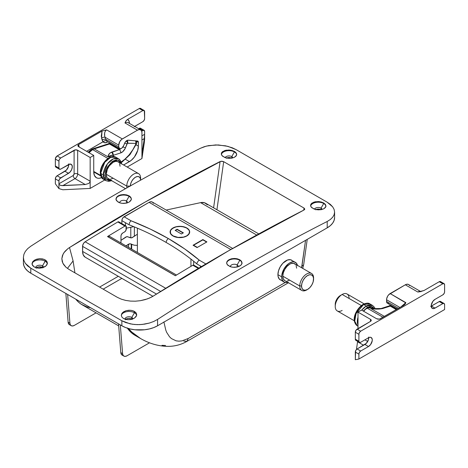 <?xml version="1.0" encoding="UTF-8"?>
<svg xmlns="http://www.w3.org/2000/svg" width="468" height="468" viewBox="0 0 468 468"><rect width="100%" height="100%" fill="white"/><g stroke="black" fill="none" stroke-linecap="round" stroke-linejoin="round"><path stroke-width="0.7" d="M126.413 200.994A3.914 2.258 0 0 0 121.955 200.55A3.914 2.258 0 0 0 119.755 202.831A3.914 2.258 180 0 1 119.732 202.591A3.914 2.258 180 0 1 122.148 200.503A3.914 2.258 180 0 1 126.413 200.994L126.413 203.135L126.413 200.994A3.914 2.258 180 0 1 127.559 202.591A3.914 2.258 180 0 1 127.542 202.819A3.914 2.258 0 0 0 126.413 200.994L129.092 196.355L126.413 200.994M115.959 199.245A7.704 4.446 180 0 1 120.902 195.343A7.704 4.446 180 0 1 129.092 196.355A7.704 4.446 0 0 0 120.902 195.343A7.704 4.446 0 0 0 115.959 199.245M129.092 195.852L129.092 196.355L129.08 195.846L130.051 196.525L131.198 198.122L131.198 199.854L129.092 202.129L126.594 203.094L122.142 203.352L119.363 202.691L116.526 200.69L115.941 198.988L116.532 197.28L118.205 195.835L120.703 194.875L123.651 194.542L126.594 194.887L129.092 195.852L130.759 197.291L131.344 198.988L130.759 200.69L129.092 202.129L126.594 203.094L123.646 203.434L120.697 203.1L118.199 202.141L116.087 199.854L116.532 197.28L119.369 195.285L123.651 194.542L126.594 194.887L129.092 195.852M231.759 156.593A3.914 2.258 0 0 0 227.957 156.014A3.914 2.258 0 0 0 225.202 157.634A3.914 2.258 180 0 1 227.957 156.014A3.914 2.258 180 0 1 231.759 156.593L231.759 158.137L231.759 156.593A3.914 2.258 180 0 1 232.871 157.891A3.914 2.258 0 0 0 231.759 156.593L234.439 151.954L231.759 156.593M221.37 154.463A7.704 4.446 180 0 1 226.565 150.877A7.704 4.446 180 0 1 234.439 151.954A7.704 4.446 0 0 0 226.565 150.877A7.704 4.446 0 0 0 221.37 154.463M231.66 158.155A3.914 2.258 0 0 0 226.606 158.02M234.439 151.439L234.439 151.954L234.439 151.439L235.398 152.106L236.551 153.644L236.545 155.259L234.439 157.301L231.941 158.102L227.495 158.178L224.716 157.453L221.873 155.475L221.294 153.861L221.879 152.293L224.716 150.538L228.992 150.012L231.941 150.444L234.439 151.439L236.112 152.849L236.697 154.458L236.106 156.019L234.439 157.301L231.941 158.102L228.998 158.313L226.05 157.886L222.587 156.224L221.434 154.674L221.44 153.054L222.592 151.597L226.05 150.205L230.496 150.146L234.439 151.439M36.106 268.217L36.954 267.485L38.961 266.865L42.489 267.485L42.489 265.871A3.914 2.258 180 0 1 43.635 267.363A3.914 2.258 0 0 0 42.489 265.871L45.168 261.232A7.704 4.446 180 0 1 47.356 263.776A7.704 4.446 0 0 0 45.168 261.232L45.168 259.88L46.841 261.355L47.426 263.145L46.835 264.976L45.168 266.573L42.67 267.696L39.721 268.176L36.779 267.93L34.275 267L32.169 264.648L32.608 261.887L35.445 259.652L39.716 258.693L44.004 259.33L46.133 260.565L47.426 263.145L46.121 265.824L42.67 267.696L38.224 268.146L34.275 267L32.608 265.526L32.023 263.724L32.608 261.887L34.281 260.284L36.773 259.161L39.716 258.693L42.664 258.944L45.168 259.88L45.168 261.232A7.704 4.446 0 0 0 37.03 260.208A7.704 4.446 0 0 0 32.04 264.063A7.704 4.446 180 0 1 37.025 260.208A7.704 4.446 180 0 1 45.168 261.232L42.489 265.871A3.914 2.258 0 0 0 38.054 265.42A3.914 2.258 0 0 0 35.825 267.678A3.914 2.258 180 0 1 35.808 267.468A3.914 2.258 180 0 1 38.224 265.379A3.914 2.258 180 0 1 42.489 265.871L42.489 267.485A3.914 2.258 0 0 0 36.44 267.854M237.118 264.906A3.914 2.258 0 0 0 232.66 264.467A3.914 2.258 0 0 0 230.461 266.742A3.914 2.258 180 0 1 230.437 266.503A3.914 2.258 180 0 1 232.853 264.42A3.914 2.258 180 0 1 237.118 264.906L237.118 267.047L237.118 264.906A3.914 2.258 180 0 1 238.265 266.503A3.914 2.258 180 0 1 238.241 266.737A3.914 2.258 0 0 0 237.118 264.906L239.797 260.266L237.118 264.906M226.658 263.156A7.704 4.446 180 0 1 231.607 259.26A7.704 4.446 180 0 1 239.797 260.266A7.704 4.446 0 0 0 231.607 259.254A7.704 4.446 0 0 0 226.658 263.156M239.797 259.763L239.797 260.266L239.797 259.763L241.465 261.202L241.903 263.771L240.757 265.368L237.299 267.006L232.848 267.269L230.069 266.608L227.232 264.607L226.647 262.899L227.237 261.197L228.91 259.752L231.408 258.786L234.357 258.459L237.299 258.798L239.797 259.763L241.465 261.202L242.05 262.905L241.465 264.601L239.791 266.04L237.299 267.006L234.351 267.351L231.403 267.017L227.939 265.374L226.793 263.765L226.799 262.027L227.951 260.424L231.408 258.786L235.854 258.547L239.797 259.763M321.036 208.137A3.914 2.258 0 0 0 317.234 207.558A3.914 2.258 0 0 0 314.478 209.178A3.914 2.258 180 0 1 317.234 207.558A3.914 2.258 180 0 1 321.036 208.137L321.036 209.682L321.036 208.137A3.914 2.258 180 0 1 322.148 209.436A3.914 2.258 0 0 0 321.036 208.137L323.716 203.498L321.036 208.137M310.647 206.008A7.704 4.446 180 0 1 315.841 202.422A7.704 4.446 180 0 1 323.716 203.498A7.704 4.446 0 0 0 315.841 202.422A7.704 4.446 0 0 0 310.647 206.008M320.937 209.699A3.914 2.258 0 0 0 315.882 209.565M323.716 202.983L323.716 203.498L323.716 202.983L325.389 204.393L325.827 206.803L323.716 208.845L321.224 209.646L316.772 209.722L313.993 208.997L311.15 207.02L310.571 205.405L311.161 203.837L313.993 202.082L318.275 201.556L321.218 201.989L323.716 202.983L325.389 204.393L325.974 206.002L325.383 207.564L323.716 208.845L321.224 209.646L318.275 209.857L315.327 209.43L311.863 207.769L310.717 206.218L310.723 204.598L311.875 203.141L315.327 201.749L319.773 201.69L323.716 202.983M121.3 315.274L122.598 312.583L126.05 310.705L130.502 310.272L133.281 310.875L136.124 312.899L136.703 314.689L136.551 315.619L134.445 318.117L130.508 319.568L127.501 319.691L123.558 318.544L121.885 317.07L121.3 315.268L121.891 313.431L123.558 311.828L126.05 310.705L128.998 310.237L131.947 310.489L134.451 311.425L134.451 312.77A7.704 4.446 0 0 0 126.307 311.752A7.704 4.446 0 0 0 121.317 315.607A7.704 4.446 180 0 1 126.307 311.752A7.704 4.446 180 0 1 134.451 312.77L131.771 317.409A3.914 2.258 0 0 0 127.337 316.965A3.914 2.258 0 0 0 125.108 319.223A3.914 2.258 180 0 1 125.091 319.012A3.914 2.258 180 0 1 127.507 316.924A3.914 2.258 180 0 1 131.771 317.409L131.771 319.03A3.914 2.258 0 0 0 125.716 319.398M23.4 262.899L23.886 265.742L25.325 268.474L27.653 270.995L30.794 273.207L121.861 325.781L125.687 327.594L130.051 328.94L134.79 329.77L144.641 329.77L149.38 328.94L153.744 327.594L157.57 325.781L327.202 227.846L330.338 225.64L332.672 223.119L334.111 220.381L334.597 217.538A25.254 14.578 0 0 1 327.202 227.846L327.202 221.481L330.332 219.521L332.672 217.24L334.105 214.754L334.597 212.115L334.117 209.453L332.684 206.85L330.355 204.411L327.202 202.217L236.135 149.643L232.309 147.8L225.605 145.823L215.812 144.916L206.4 146.098L200.427 148.286A2020.134 1166.332 120 0 0 30.794 246.221L27.659 248.666L25.325 251.433L23.891 254.387L23.4 257.447L23.88 260.46L25.313 263.332L27.641 265.941L30.794 268.193L121.861 320.767L125.687 322.551L132.386 324.236L137.241 324.64L142.178 324.447L149.362 323.066L153.732 321.475L157.57 319.416A2020.134 1166.332 -60 0 1 327.202 221.481C298.953 235.849 270.679 251.199 242.383 267.538C214.087 283.871 185.819 301.164 157.57 319.416L157.57 325.781L327.202 227.846L327.202 221.481L330.332 219.521L332.672 217.24L334.105 214.754L334.597 212.115L334.117 209.453L332.684 206.85L327.202 202.217L236.135 149.643L227.934 146.367L218.275 144.945L208.629 145.612L204.264 146.712L200.427 148.286C172.177 162.653 143.904 178.004 115.608 194.343C87.311 210.682 59.044 227.974 30.794 246.221L27.659 248.666L25.325 251.433L23.891 254.387L23.4 257.447L23.88 260.46L25.313 263.332L30.794 268.193L121.861 320.767L121.861 325.781L30.794 273.207L30.794 268.193L30.794 273.207A25.254 14.578 0 0 1 23.4 262.899L23.4 257.459M226.225 158.213L228.992 157.546L231.759 158.213M125.383 319.761L126.828 318.749L128.238 318.41L130.502 318.538L132.257 319.369M315.502 209.758L318.269 209.091L321.036 209.758M42.775 267.667A3.914 2.258 0 0 0 42.489 267.485L42.98 267.825M132.052 319.211A3.914 2.258 0 0 0 131.771 319.03L131.771 317.409A3.914 2.258 180 0 1 132.912 318.907A3.914 2.258 0 0 0 131.771 317.409L134.451 312.77A7.704 4.446 180 0 1 136.633 315.321A7.704 4.446 0 0 0 134.451 312.77L134.451 311.425L136.124 312.899L136.703 314.689L136.112 316.52L134.445 318.117L131.947 319.24L128.998 319.72L126.056 319.474L123.558 318.544L121.885 317.07L121.3 315.268M74.921 272.844L73.09 260.916L69.51 247.543L67.819 248.719L69.51 247.543A2020.134 1166.332 -60 0 1 220.095 161.554L221.879 161.208L223.675 161.671L304.024 208.061L304.762 209.056L304.019 210.003A2020.134 1166.332 120 0 0 153.428 295.998L149.579 298.028L145.185 299.614L140.441 300.678L135.463 301.187L130.496 301.1L125.681 300.415L121.253 299.151L117.351 297.338L69.141 269.504L65.982 267.246L62.841 263.197L61.846 258.699L63.051 254.159L65.005 251.316L67.819 248.719L63.917 252.714L62.408 255.657L61.846 258.699L62.267 261.729L63.654 264.607L65.982 267.246L69.141 269.504L117.351 297.338L121.253 299.151L125.681 300.415L130.496 301.1L135.463 301.187L140.441 300.678L147.449 298.882L151.573 297.069L228.735 250.702L304.019 210.003L304.762 209.056L304.569 209.576M127.413 328.203A66.286 38.271 120 0 0 135.012 335.328L140.511 338.504L131.619 331.9L128.489 328.53M141.295 338.949L140.511 338.504C148.964 343.395 157.728 346.01 166.807 346.355C174.02 346.554 180.73 344.898 186.931 341.377L188.241 338.487L181.876 340.909L178.899 341.172L176.114 340.833L171.434 338.575L169.527 336.784L166.725 332.455L165.818 330.221L163.882 321.914M165.561 345.483L164.174 345.448M164.093 345.442L161.992 345.314M90.622 307.745L86.943 306.92L81.268 304.258L78.764 302.351L75.74 299.157A66.286 38.271 120 0 0 82.333 304.914L118.691 325.904M127.039 355.779L149.52 342.798L127.039 355.779A6.312 3.645 -60 0 1 123.88 356.095A6.312 3.645 -60 0 1 122.593 353.644L123.031 355.218L124.02 356.166L125.418 356.364L127.039 355.779M74.365 325.371L96.063 312.84L74.365 325.371A6.312 3.645 -60 0 1 71.206 325.681A6.312 3.645 -60 0 1 69.919 323.23L70.358 324.804L71.347 325.757L72.745 325.95L74.365 325.371M303.732 264.315A6.312 2.954 -172 0 1 301.948 266.023L305.551 240.347L301.585 267.737A10.103 5.832 -60 0 0 301.948 266.023A6.312 2.954 8 0 0 303.732 264.326L307.236 239.376M188.241 338.487L285.264 282.473L188.241 338.487L186.931 341.377L183.778 341.061M73.09 260.916L67.445 268.416L73.09 260.916L69.51 247.543L144.811 202.252L220.914 161.279L223.675 161.671L216.93 209.746L223.675 161.671L304.024 208.061L303.732 210.15L304.024 208.061L304.762 209.056M118.287 276.301L99.596 287.089L118.287 276.301M220.095 161.554L213.601 207.827L220.095 161.554M103.171 289.154L121.861 278.361L103.171 289.154M62.174 261.401L62.267 261.729M122.897 355.335L121.247 354.188L120.802 352.615L122.593 353.644L120.311 324.886L122.593 353.644L120.802 352.615L118.527 323.856L120.802 352.615A6.312 3.645 120 0 0 122.095 355.06L123.88 356.095M136.674 336.194L131.438 332.766L127.185 327.863M70.223 324.921L69.007 324.342L68.129 322.2L65.853 293.448L68.129 322.2A6.312 3.645 120 0 0 69.422 324.652L71.206 325.681M67.638 294.477L69.919 323.23L68.129 322.2L69.919 323.23L67.638 294.477M334.597 217.538L334.597 212.115M157.57 325.781L157.57 319.416L153.732 321.475L149.362 323.066L144.63 324.125L139.716 324.616L134.784 324.511L130.063 323.821L121.861 320.767L121.861 325.781A25.254 14.578 0 0 0 157.57 325.781M325.95 206.312A7.704 4.446 0 0 0 323.716 203.498A7.704 4.446 180 0 1 325.95 206.312M242.038 263.156A7.704 4.446 0 0 0 239.797 260.266A7.704 4.446 180 0 1 242.038 263.156M242.05 262.905L242.05 263.414M236.673 154.768A7.704 4.446 0 0 0 234.439 151.954A7.704 4.446 180 0 1 236.673 154.768M131.332 199.245A7.704 4.446 0 0 0 129.092 196.355A7.704 4.446 180 0 1 131.332 199.245M131.344 198.988L131.344 199.497M137.376 228.168A252.515 145.788 180 0 1 166.181 242.465A3.159 1.825 -60 0 1 168.41 238.598A255.674 147.613 0 0 0 131.022 220.767L129.595 222.516L129.004 224.757A252.515 145.788 180 0 1 137.376 228.168A252.515 145.788 180 0 1 166.181 242.465A252.515 145.788 180 0 1 190.944 259.091A252.515 145.788 180 0 1 196.852 263.929L201.451 266.584L200.427 265.988L200.427 267.193L200.427 265.988L196.852 263.929L197.04 262.852L196.852 263.929A252.515 145.788 180 0 0 190.944 259.091L190.944 266.362L190.944 259.091A252.515 145.788 180 0 0 166.181 242.465A3.159 1.825 120 0 1 168.41 238.598L150.45 229.168L131.022 220.767L124.09 216.766L149.087 202.334L230.812 249.514L149.087 202.334L123.236 217.456L122.236 218.983L121.861 220.633L129.004 224.757A252.515 145.788 180 0 1 137.376 228.168L137.376 252.445L137.376 228.168M173.107 235.89L173.107 235.89A9.594 5.54 180 0 1 170.293 231.97A9.594 5.54 180 0 1 176.22 226.851A9.594 5.54 180 0 1 186.673 228.051A9.594 5.54 180 0 1 189.487 231.97A9.594 5.54 180 0 1 183.561 237.089A9.594 5.54 180 0 1 173.107 235.89L171.025 234.088L170.481 233.052L170.481 230.888L171.025 229.852L173.107 228.051L176.22 226.851L179.893 226.43L183.561 226.851L186.673 228.051L188.756 229.852L189.3 230.888L189.487 231.97L188.756 234.088L186.673 235.89L183.561 237.089L178.021 237.405L173.107 235.89M188.949 234.105A9.594 5.54 0 0 0 189.487 232.28A9.594 5.54 0 0 0 189.481 232.128M170.832 230.151A9.787 5.651 0 0 0 170.106 232.128M186.808 227.974L181.8 226.43L176.143 226.752L171.756 228.834L170.849 229.811L170.106 231.97A9.787 5.651 180 0 1 176.143 226.752A9.787 5.651 180 0 1 186.808 227.974A9.787 5.651 180 0 1 189.675 231.97L188.932 229.811L186.808 227.974M172.973 235.966A9.787 5.651 180 0 1 170.106 231.97L170.849 234.135L172.973 235.966L176.143 237.188L179.893 237.621L183.637 237.188L186.808 235.966L188.932 234.135L189.675 231.97A9.787 5.651 180 0 1 183.637 237.188A9.787 5.651 180 0 1 172.973 235.966M207.459 204.809L204.498 202.738L200.591 202.638L256.71 235.041L200.591 202.638L166.175 210.062L200.591 202.638A17.679 10.208 120 0 1 205.692 203.264L258.775 233.912M121.861 223.622L121.861 220.633L121.861 223.622M125.43 222.692L125.43 225.681L125.43 222.692L129.004 224.757L129.595 222.516L131.022 220.767L124.09 216.766A3.159 1.825 120 0 0 121.861 220.633L125.43 222.692M205.861 263.975L199.298 260.185L184.743 248.97L168.41 238.598A255.674 147.613 0 0 1 199.298 260.185L198.362 260.828L197.04 262.852L198.362 260.828L199.298 260.185L205.861 263.975M206.897 241.892L202.878 239.575L193.062 245.244L197.075 247.56L206.628 242.05L197.075 247.56L193.062 245.244L202.878 239.575L206.897 241.892M126.325 228.179L133.795 226.67L126.325 228.179M130.788 237.908L130.788 227.278L130.788 237.908M134.357 226.904L134.357 236.293L134.357 226.904M232.678 248.455L152.246 202.018A6.312 3.645 120 0 0 149.087 202.334L150.433 201.796L152.176 201.983M153.282 203.305L152.632 202.305M189.675 232.128A9.787 5.651 0 0 0 188.949 230.151M170.299 232.128A9.594 5.54 0 0 0 170.293 232.28A9.594 5.54 0 0 0 170.832 234.105M188.932 230.116L189.487 231.18M170.293 231.18L170.849 230.116M188.756 234.398L189.487 231.97M170.293 231.97L171.025 234.398M177.12 229.548L183.105 233L177.12 229.238L175.424 230.525L177.12 229.548M181.409 233.982L175.161 230.373L181.409 233.982L183.374 232.848L181.409 233.982M183.374 232.848L177.12 229.238L175.161 230.373L177.12 229.238L183.374 232.848M193.594 245.244L197.075 247.256L193.594 245.244L202.878 239.885L206.359 241.892L202.878 239.885L193.594 245.244M193.653 261.255L193.653 265.087L193.653 261.255M109.804 236.609L109.471 236.334A3.785 2.188 120 0 0 107.576 236.521L175.424 275.693L107.576 236.521A3.785 2.188 120 0 0 107.505 236.562A2020.134 1166.332 -60 0 1 124.968 226.073L117.825 221.949A2020.134 1166.332 120 0 0 85.158 241.775L165.725 288.288L85.158 241.775L83.719 243.167L82.772 245.086L82.579 251.41L83.257 254.966L85.194 257.189L152.937 296.303L109.009 270.943M193.945 265.28L193.775 265.14A1.895 1.094 120 0 0 192.816 265.251L198.333 268.433L192.816 265.251A2020.134 1166.332 120 0 0 175.354 275.734L107.505 236.562A2020.134 1166.332 -60 0 1 124.968 226.073A1.895 1.094 -60 0 1 125.933 225.968A1.895 1.094 -60 0 1 126.325 226.84L126.325 228.875A2.527 1.457 -60 0 1 124.541 231.97L122.751 233L124.886 231.73L126.021 230.197L126.097 226.102L124.968 226.073L117.825 221.949A2020.134 1166.332 120 0 0 85.158 241.775A3.785 2.188 120 0 0 82.579 246.355L160.67 291.441L82.579 246.355L82.579 251.41A12.624 7.289 120 0 0 85.194 257.189L152.937 296.303M118.784 221.844L117.825 221.949A1.895 1.094 120 0 1 118.79 221.844L125.933 225.968M125.874 237.001L120.966 240.336L126.846 236.627L131.602 237.879L137.376 234.246L131.958 237.791L129.893 237.639L127.214 236.586L125.874 237.001M137.376 245.378L134.141 245.185L129.893 243.74L126.009 245.881L128.554 244.156L128.554 247.356L128.554 244.156L129.893 243.74L131.233 244.021L131.233 248.9L131.233 244.021L131.678 244.278L131.678 249.157L131.678 244.278L134.141 245.185L137.376 245.378M120.966 242.974L120.966 236.094A2.527 1.457 -60 0 1 122.751 233L121.493 234.333L121.001 235.673L120.966 242.974M156.476 294.074L82.579 251.41L156.476 294.074M116.152 275.067L116.21 275.096A18.936 10.934 -60 0 1 116.152 275.067L92.488 261.401M194.173 266.011L194.074 265.473M198.9 268.1L193.781 265.145L192.816 265.251A2020.134 1166.332 120 0 0 175.354 275.734A3.785 2.188 -60 0 1 175.424 275.693A3.785 2.188 -60 0 0 175.354 275.734L107.505 236.562A3.785 2.188 120 0 1 107.576 236.521L109.471 236.334L176.506 275.038M307.125 289.674A9.787 5.651 -60 0 1 301.772 290.441A9.787 5.651 -60 0 1 299.748 285.966L301.532 285.966A8.523 4.92 -60 0 1 307.558 275.523A8.523 4.92 -60 0 1 313.583 279.004L313.583 277.974A9.787 5.651 120 0 0 306.663 273.979A9.787 5.651 120 0 0 299.748 285.966A9.787 5.651 -60 0 1 304.019 276.114A9.787 5.651 -60 0 1 311.559 273.493A9.787 5.651 -60 0 1 313.583 277.974L313.127 281.935L311.817 284.942L309.863 287.58L307.558 289.44L305.253 290.242L303.299 289.868L301.989 288.364L301.532 285.966L301.989 283.035L303.299 280.022L305.253 277.389L307.558 275.523L309.863 274.722L311.817 275.102L313.127 276.606L313.583 279.004A8.523 4.92 -60 0 1 307.558 289.44A8.523 4.92 -60 0 1 301.532 285.966L299.748 285.966L282.783 276.173L299.748 285.966A9.787 5.651 120 0 0 306.663 289.961L307.558 289.44M292.635 260.998L291.634 260.167A11.361 6.558 120 0 0 282.877 263.215A11.361 6.558 120 0 0 277.916 274.652L281.666 276.816A11.361 6.558 -60 0 1 286.627 265.379A11.361 6.558 -60 0 1 295.384 262.337A11.361 6.558 -60 0 1 297.484 265.368M311.559 273.493L294.594 263.7A9.787 5.651 120 0 0 287.054 266.321A9.787 5.651 120 0 0 282.783 276.173A9.787 5.651 120 0 0 284.807 280.648L283.31 278.922L282.783 276.173L283.31 272.809L284.807 269.352L287.054 266.321L289.704 264.186L291.055 263.56L293.547 263.314L295.454 264.414M288.136 282.181L285.24 282.467L284.023 282.017L282.28 280.01L281.666 276.816L281.824 274.915L284.023 268.895L288.136 263.981L289.704 262.899L292.775 261.828L294.167 261.881L296.384 263.162L297.584 265.818M287.054 281.087L289.704 280.162M296.624 268.182L296.098 265.426M287.697 282.315A11.361 6.558 -60 0 1 284.023 282.017A11.361 6.558 -60 0 1 281.666 276.816L277.916 274.652A11.361 6.558 120 0 0 280.274 279.852L281.49 280.303M295.384 262.337L290.417 259.717L287.522 260.003L282.877 263.215L280.274 266.731L278.53 270.744L277.916 274.652L278.074 276.372L279.273 279.022L284.023 282.017M129.449 123.47L128.963 120.955L127.571 119.398L125.863 121.072L124.985 122.955L137.481 130.168L122.306 138.932L106.581 129.852L102.018 131.063L101.246 136.27L102.913 141.886L86.598 151.304L103.159 141.687L104.803 142.781L107.131 142.19A2.527 1.457 60 0 1 107.26 141.488A2.527 1.457 -120 0 0 107.131 142.19A6.312 3.645 -60 0 1 103.159 141.687L104.809 140.663L106.452 140.71A3.785 2.188 120 0 0 107.032 141.354M57.131 167.023L55.873 167.152L59.442 169.211A2.527 1.457 -60 0 0 60.705 169.088L68.515 164.578A5.364 3.1 -60 0 1 71.2 164.309A5.364 3.1 -60 0 1 72.019 168.609A5.364 3.1 -60 0 1 68.515 173.341L60.705 177.852L57.131 175.787A2.527 1.457 120 0 0 55.347 178.881L55.347 183.778L58.921 188.586L62.823 189.768L90.166 188.417L62.823 189.768L58.921 188.586L58.921 183.778L58.921 188.586L55.347 183.778L55.347 178.881L58.921 180.94L58.991 184.176L59.576 184.889L61.331 185.562L85.234 184.538L88.721 183.456L89.792 182.403L90.166 181.198L89.792 182.403L88.721 183.456L85.234 184.538L74.991 178.624L85.234 184.538L62.823 185.644L74.991 178.624A3.785 2.188 120 0 0 77.665 173.985L90.166 181.198L90.166 157.488L90.166 181.198L77.665 173.985L77.665 150.275L90.166 157.488L93.735 155.429L93.735 171.92L94.419 175.477L96.349 177.7L97.707 178.203L99.251 178.267L101.62 177.606A12.624 7.289 -60 0 1 96.349 177.7A12.624 7.289 -60 0 1 93.735 171.92L100.79 175.991L93.735 171.92L93.735 155.429L78.682 146.736L77.858 145.653L78.56 144.606L79.227 147.051L78.56 144.606L102.018 131.063L78.56 144.606L77.887 145.361L78.682 146.736L93.735 155.429L90.166 157.488L77.665 150.275L75.389 149.877L60.705 158.003L74.096 150.275L74.096 173.985L73.201 175.529L58.921 183.778L58.95 180.519L59.711 178.77L69.966 172.166L71.668 169.568L72.312 166.766L71.668 164.701L69.966 164.075L60.705 169.088L59.442 169.211L58.921 168.059L58.95 160.676L59.442 159.336L60.705 158.003L57.131 155.943L139.271 108.523L142.839 110.583L127.571 119.398L142.839 110.583L144.325 110.641L144.624 118.574L144.103 120.334L142.839 121.668L134.287 126.688M141.664 131.11L143.834 130.203L144.624 131.461L144.624 134.293L141.944 135.843L144.624 134.293L144.624 131.461A2.527 1.457 -60 0 0 144.103 130.303A2.527 1.457 -60 0 0 142.839 130.432L141.664 131.11M107.131 142.19L107.763 141.775A6.312 3.645 -60 0 1 107.131 142.19M90.166 188.417L104.768 179.987L90.166 188.417L90.166 181.198L90.166 188.417M127.179 167.047L141.944 158.523L144.29 142.734L141.944 158.523L141.944 151.304L142.371 151.55L141.944 151.304L141.944 132.748L141.605 130.97L140.64 129.858A6.312 3.645 -60 0 1 141.944 132.748L141.944 158.523L127.179 167.047M144.624 139.107L144.624 134.293L144.29 142.734L144.624 139.107M144.103 130.303L140.529 128.244A2.527 1.457 120 0 0 139.271 128.367L138.663 128.718L139.271 128.367L142.839 130.432L139.271 128.367L140.529 128.244L141.02 129.016M134.661 126.407A5.364 3.1 -60 0 1 135.03 126.179L142.839 121.668A2.527 1.457 -60 0 0 144.624 118.574L144.624 111.618A2.527 1.457 -60 0 0 144.103 110.46A2.527 1.457 -60 0 0 142.839 110.583L139.271 108.523L140.529 108.395L141.02 109.173M59.442 169.211A2.527 1.457 -60 0 1 58.921 168.059L55.347 165.994L55.347 159.038L58.921 161.097L58.921 168.059L55.347 165.994L55.382 158.611L56.786 156.183L139.271 108.523A2.527 1.457 120 0 1 140.529 108.395L144.103 110.46M68.667 163.894L68.451 166.549L66.397 170.106L57.131 175.787L60.705 177.852A2.527 1.457 -60 0 0 58.921 180.94L55.347 178.881L55.873 177.12L57.131 175.787L64.947 171.276L68.515 173.341L64.947 171.276A5.364 3.1 120 0 0 68.732 164.461M55.873 167.152L55.347 165.994A2.527 1.457 120 0 0 55.873 167.152M140.64 129.858L139.189 129.577L137.481 130.168A6.312 3.645 -60 0 1 140.64 129.858L128.138 122.639A6.312 3.645 120 0 0 124.985 122.955L137.481 130.168L121.61 139.417L119.779 141.599L118.737 145.121A5.049 2.913 -60 0 1 122.306 138.932L106.581 129.852L105.364 131.046L104.645 132.859L104.697 136.129L105.019 137.2L118.737 145.121L118.737 146.829L118.737 145.121L105.019 137.2L105.575 139.23L118.737 146.829L119.58 148.596L120.721 148.672L122.019 147.946L123.733 145.489A3.785 2.188 -60 0 1 119.521 148.567A3.785 2.188 -60 0 1 118.737 146.829L105.575 139.23L106.452 140.71A3.785 2.188 120 0 0 107.02 141.348L106.95 141.307M142.137 152.609L144.29 138.61L141.944 139.967L144.29 138.61L142.073 152.656M123.733 145.489L124.541 143.419A3.785 2.188 -60 0 1 128.197 140.172L137.481 141.003A2.527 1.457 -60 0 1 137.855 141.114A2.527 1.457 -60 0 1 138.376 142.272L136.124 140.973L138.376 142.272L138.376 146.151L136.03 144.793L138.376 146.151A12.624 7.289 -60 0 1 129.449 161.612L125.564 159.372L129.449 161.612L123.611 164.982L131.192 160.407L134.41 157.014L137.697 150.485L138.376 146.151L138.317 141.775L137.481 141.003L127.717 140.195L125.225 142.108L123.733 145.489M144.29 138.61L144.624 134.293L144.29 138.61M128.138 122.639A6.312 3.645 120 0 0 124.985 122.955L126.173 120.621L127.571 119.398A8.839 5.101 -60 0 1 129.437 123.084M74.096 150.275A2.527 1.457 180 0 1 77.665 150.275L77.665 173.985A2.527 1.457 0 0 0 74.096 173.985L74.096 150.275M77.665 173.985A3.785 2.188 -60 0 1 74.991 178.624A2.527 1.457 60 0 1 73.201 175.529A1.264 0.731 120 0 0 74.096 173.985A2.527 1.457 180 0 1 77.665 173.985M73.201 175.529A2.527 1.457 -120 0 0 74.991 178.624L62.823 185.644L60.653 185.404L59.214 184.55L58.921 183.778L73.201 175.529M102.018 131.063L106.581 129.852C104.557 131.432 104.036 133.883 105.019 137.2A2.527 0.854 -15.3 0 0 101.562 137.99L102.018 131.063M101.562 137.99A2.527 0.854 164.7 0 1 105.019 137.2L105.575 139.23A2.527 0.854 -15.3 0 0 102.118 140.02L101.562 137.99M102.913 141.886L102.118 140.02A2.527 0.854 164.7 0 1 105.575 139.23L106.452 140.71L104.809 140.663L102.913 141.886M78.086 146.238L77.858 145.653M55.347 159.038L58.921 161.097A2.527 1.457 -60 0 1 60.705 158.003L57.131 155.943A2.527 1.457 120 0 0 55.347 159.038M355.329 355.265L355.323 352.071L358.892 354.13L358.892 359.026L355.323 359.716L355.621 350.748L356.756 349.216L366.374 343.296L368.427 339.739L368.644 337.083M357.107 340.213L355.844 340.341L355.358 339.563L355.323 332.227L356.113 330.051L370.498 321.399L371.241 320.369L370.498 319.34L358.002 312.121L361.571 310.062L376.629 318.755L377.986 319.194L379.934 319L403.779 305.282L405.785 302.89L390.142 293.565L405.317 284.801L417.819 292.02L423.979 290.529L439.241 281.713L440.727 281.771M440.891 282.034L440.996 282.362M430.689 306.411L439.592 301.392L440.505 301.433L440.996 302.205M355.347 355.522L355.323 359.716L358.892 359.026L444.6 309.547L444.6 304.65L444.6 309.547L358.892 359.026L358.927 353.709L359.418 352.369L360.676 351.041L357.107 348.976L364.917 344.466A5.364 3.1 120 0 0 368.708 337.65M431.215 306.183A5.364 3.1 120 0 0 431.432 306.066L435 308.125L431.432 306.066L439.241 301.556L442.816 303.615L435 308.125A5.364 3.1 -60 0 1 432.321 308.394A5.364 3.1 -60 0 1 431.496 304.095A5.364 3.1 -60 0 1 435 299.368L442.816 294.858L435 299.368L432.894 301.322L431.28 305.042L431.28 306.751L432.321 308.394L434.263 308.47L443.161 303.457L444.079 303.492L444.6 304.65A2.527 1.457 -60 0 0 444.079 303.492A2.527 1.457 -60 0 0 442.816 303.615L439.241 301.556A2.527 1.457 120 0 1 440.505 301.433L444.079 303.492M444.6 291.763L444.6 284.801L444.565 292.184L444.079 293.524L442.816 294.858A2.527 1.457 -60 0 0 444.6 291.763M420.317 291.658L423.979 290.529L439.241 281.713L442.816 283.772L360.676 331.192L357.107 329.133L370.498 321.399L370.498 319.34L370.498 321.399A2.527 1.457 180 0 0 371.241 320.369A2.527 1.457 180 0 0 370.498 319.34L358.002 312.121L361.571 310.062L376.629 318.755L379.49 319.135L403.779 305.282L405.177 304.054L405.867 302.644L390.142 293.565A5.049 2.913 120 0 0 386.568 299.754L399.959 307.482L386.568 299.754L386.568 301.462L398.479 308.342L386.568 301.462A3.785 2.188 120 0 0 387.352 303.2L386.621 302.035L386.638 298.906L387.615 296.232L388.773 294.67L405.317 284.801L417.819 292.02A6.312 3.645 -60 0 1 420.726 291.582M359.418 342.4A2.527 1.457 -60 0 1 358.892 341.242L355.323 339.183A2.527 1.457 120 0 0 355.844 340.341L359.418 342.4A2.527 1.457 -60 0 0 360.676 342.278L368.491 337.767L360.676 342.278L359.418 342.4L358.892 341.242L355.323 339.183L355.323 332.227L358.892 334.287L358.892 341.242L358.927 333.865L359.418 332.526L360.676 331.192L442.816 283.772L444.079 283.649L444.6 284.801A2.527 1.457 -60 0 0 444.079 283.649A2.527 1.457 -60 0 0 442.816 283.772L439.241 281.713A2.527 1.457 120 0 1 440.505 281.584L444.079 283.649M368.491 346.531L364.917 344.466L368.491 346.531L360.676 351.041L368.491 346.531L370.597 344.571L372.212 340.85L372.212 339.142L371.171 337.498A5.364 3.1 -60 0 1 371.996 341.798A5.364 3.1 -60 0 1 368.491 346.531M368.491 337.767A5.364 3.1 -60 0 1 371.171 337.498L369.942 337.258L368.491 337.767M400.748 307.055L405.867 302.644L400.784 307.008M357.575 341.775L363.577 345.238L357.575 341.775L357.657 341.16L356.429 349.526L357.575 341.775M364.917 339.826L367.713 341.441L364.917 339.826M358.002 328.618L358.002 312.121L358.002 328.618M408.476 284.491A6.312 3.645 120 0 0 405.317 284.801L407.025 284.211L408.476 284.491L420.972 291.704M388.727 303.252L388.224 303.363M409.032 284.954L409.441 285.603M420.276 291.663L417.819 292.02A6.312 3.645 -60 0 1 420.709 291.582M355.323 332.227L358.892 334.287A2.527 1.457 -60 0 1 360.676 331.192L357.107 329.133A2.527 1.457 120 0 0 355.323 332.227M355.323 352.071L358.892 354.13A2.527 1.457 -60 0 1 360.676 351.041L357.107 348.976A2.527 1.457 120 0 0 355.323 352.071M111.589 180.25L108.693 180.537L106.476 179.262L105.733 178.086L105.119 174.886A1.264 0.731 180 0 1 103.334 174.886L105.949 180.666A12.624 7.289 -60 0 1 103.334 174.886A12.624 7.289 -60 0 1 108.845 162.18A12.624 7.289 -60 0 1 118.574 158.798L113.344 158.874L107.447 163.835L103.334 174.886L100.655 173.341A1.264 0.731 180 0 1 100.287 172.827A1.264 0.731 0 0 0 100.655 173.341L104.768 162.285L110.664 157.33L115.894 157.248A12.624 7.289 120 0 0 106.166 160.635A12.624 7.289 120 0 0 100.655 173.341L103.334 174.886A1.264 0.731 0 0 0 105.119 174.886L106.33 169.293L111.372 162.232L117.954 160.033L120.937 163.443M89.049 152.72L92.623 149.631A2.527 1.457 -120 0 0 91.359 149.503A2.527 1.457 60 0 1 92.623 149.631L107.932 158.471L92.623 149.631A10.735 6.195 120 0 0 89.049 152.72M111.261 156.821A10.735 6.195 120 0 0 108.102 156.879L110.466 155.546L113.215 155.335A13.888 8.02 -60 0 1 113.683 156.569L113.215 155.335L120.674 152.937L122.768 151.679L125.102 148.596L127.027 143.77A2.527 0.532 -158.8 0 1 124.681 143.085A2.527 0.532 21.2 0 0 127.027 143.77A0.632 0.363 -60 0 1 127.413 143.284A2.527 1.457 -120 0 0 126.401 140.839A2.527 1.457 60 0 1 127.413 143.284L135.685 143.389L135.849 144.039L132.848 149.737L129.109 154.908L124.857 159.243L121.095 162.033M126.769 186.094L130.04 186.094L126.769 186.094A9.787 5.651 -60 0 1 131.04 176.249A9.787 5.651 -60 0 1 138.581 173.628A9.787 5.651 -60 0 1 140.611 178.109A9.787 5.651 120 0 0 133.69 174.114A9.787 5.651 120 0 0 126.769 186.094L106.236 174.242L126.769 186.094A9.787 5.651 120 0 0 126.957 187.844A9.787 5.651 -60 0 1 126.769 186.094M140.611 180.162L140.611 178.109L140.611 180.162A7.26 4.189 -60 0 0 135.544 177.167A7.26 4.189 -60 0 0 130.344 185.925M118.907 162.49L118.047 161.77A9.787 5.651 120 0 0 110.507 164.397A9.787 5.651 120 0 0 106.236 174.242L106.762 176.998L107.4 178.01L109.313 179.109M121.481 163.753L120.481 160.694L118.574 158.798A12.624 7.289 -60 0 1 121.142 163.56M108.283 143.84A2.527 1.737 72.2 0 1 109.453 144.004L94.261 148.888L108.102 156.879C107.991 154.873 109.231 153.27 111.817 152.071A2.527 1.737 72.2 0 1 113.215 155.335L111.817 152.071L119.276 149.672A2.527 1.737 72.2 0 1 120.674 152.937A2.527 1.737 -107.8 0 0 119.276 149.672A3.785 2.188 -60 0 0 119.855 149.409A3.785 2.188 -60 0 0 120.82 148.643A3.785 2.188 -60 0 1 119.855 149.409A3.785 2.188 -60 0 1 119.276 149.672L110.009 152.989L108.623 154.826L108.102 156.879L94.261 148.888A10.735 6.195 120 0 0 92.623 149.631A10.735 6.195 -60 0 1 94.261 148.888L109.453 144.004A3.785 2.188 120 0 0 110.033 143.74A3.785 2.188 120 0 0 110.547 143.383A3.785 2.188 120 0 1 110.033 143.74L119.855 149.409L110.033 143.74A3.785 2.188 120 0 1 109.453 144.004L119.276 149.672L109.453 144.004A2.527 1.737 -107.8 0 0 108.295 143.834L93.103 148.719A2.527 1.737 72.2 0 1 94.261 148.888A2.527 1.737 -107.8 0 0 93.091 148.725M88.604 152.463L90.833 150.661A2.527 1.457 60 0 1 91.359 149.503L93.103 148.719M109.377 143.951L110.044 143.296M108.102 156.879C109.834 155.528 111.542 155.013 113.215 155.335L120.674 152.937A6.312 3.645 120 0 0 125.506 147.695A2.527 0.532 -158.8 0 1 122.955 146.923A2.527 0.532 21.2 0 0 125.506 147.695L127.413 143.284A0.632 0.363 -60 0 1 127.618 143.226L135.685 143.389A0.632 0.363 -60 0 1 135.849 144.039A26.512 15.309 -60 0 1 121.417 161.834M108.693 158.389L104.229 162.531L102.012 166.374M101.269 168.404L100.655 172.306A1.264 0.731 180 0 0 100.287 172.827C100.076 164.461 109.611 153.539 115.894 157.248L118.574 158.798M100.655 173.341A12.624 7.289 120 0 0 103.27 179.121L100.655 173.341M111.15 180.391L106.283 179.022L105.119 174.886L105.733 170.984L107.476 166.965L111.589 162.051L113.157 160.969L116.228 159.898L118.837 160.407L120.58 162.408L121.036 163.888M110.507 179.156L113.157 178.238M120.071 166.251L119.545 163.502M138.581 173.628L118.047 161.77L115.801 161.337L113.157 162.256L109.313 165.824L107.4 169.129L106.236 174.242A9.787 5.651 120 0 0 108.26 178.723L125.5 188.674M130.344 186.094L130.73 183.602L131.847 181.04L133.509 178.794L135.474 177.208L137.44 176.524L139.107 176.845L140.219 178.127L140.611 180.168M121.294 162.729L129.87 154.756L136.375 144.021A2.527 0.386 -156.3 0 1 135.849 144.039A2.527 0.386 23.7 0 0 136.375 144.021L136.662 142.535L136.048 140.874M135.468 140.821A2.527 1.966 91.2 0 1 135.685 143.389A2.527 1.966 -88.8 0 0 135.468 140.821M127.197 140.359A2.527 1.966 91.2 0 1 127.618 143.226A2.527 1.966 -88.8 0 0 127.197 140.359M359.611 307.517L362.688 305.037A1.264 0.731 60 0 1 362.952 304.457A1.264 0.731 60 0 1 363.577 304.522L369.895 303.896A12.624 7.289 120 0 0 363.577 304.522L366.257 306.066A1.264 0.731 60 0 1 367.152 307.611L374.382 308.675M370.147 306.552L369.047 304.972M374.575 309.055L372.832 307.049L371.615 306.599L368.72 306.885L367.152 307.611A1.264 0.731 -120 0 0 366.257 306.066L361.705 310.138A12.624 7.289 -60 0 1 366.257 306.066L363.577 304.522A1.264 0.731 -120 0 0 362.952 304.457C366.187 302.966 368.503 302.773 369.895 303.896L372.569 305.44L366.257 306.066A12.624 7.289 -60 0 1 372.569 305.44L374.494 307.365L375.114 308.74M364.145 303.855L347.045 293.986A9.787 5.651 120 0 0 342.155 294.466L361.349 305.551L342.155 294.466A9.787 5.651 -60 0 1 349.075 298.461M340.371 295.501L342.155 294.466L340.371 295.501A7.26 4.189 120 0 0 335.234 304.393L336.1 300.596L337.516 298.145L339.364 296.191L342.155 294.466A9.787 5.651 120 0 0 335.761 303.089A9.787 5.651 120 0 0 337.258 310.933L354.364 320.808M373.979 308.664L378.776 309.085L382.777 308.506L371.025 308.675L384.456 316.432L371.025 308.675A10.735 6.195 -60 0 1 374.365 308.693M367.152 308.125L383 317.275L367.152 308.125A10.735 6.195 120 0 0 363.577 311.22L365.672 309.149L368.632 307.441L371.37 307.172L372.516 307.599A10.735 6.195 120 0 0 367.152 308.125M390.809 305.85A3.785 2.188 120 0 0 391.33 305.493A3.785 2.188 120 0 1 390.809 305.85L396.805 309.307L390.809 305.85A3.785 2.188 120 0 1 390.23 306.107L396.285 309.605L390.23 306.107A3.785 2.188 120 0 0 390.809 305.85M390.16 306.054L390.944 305.271M389.072 305.943L381.619 308.342A2.527 1.737 72.2 0 1 382.777 308.506L390.23 306.107A2.527 1.737 -107.8 0 0 389.072 305.943L390.482 305.001M342.155 310.448A9.787 5.651 -60 0 1 335.234 306.452A9.787 5.651 -60 0 1 342.155 294.466M354.65 318.954L355.265 315.046L358.225 309.178M358.002 325.061A12.624 7.289 -60 0 1 358.002 317.228L358.002 325.061M363.577 304.522A12.624 7.289 120 0 0 355.329 315.643A12.624 7.289 120 0 0 357.265 325.763L354.721 321.188L356.06 313.607L363.577 304.522M367.152 307.611L363.25 311.033L367.152 307.611M374.751 308.886L372.516 307.599L373.458 308.377M376.149 308.933L374.909 308.751M389.06 305.943A2.527 1.737 72.2 0 1 390.23 306.107L382.777 308.506C379.378 309.237 375.459 309.29 371.025 308.675M288.464 282.76L186.931 341.377M302.714 268.386L303.732 264.326M189.675 232.28L189.675 231.97M301.772 290.441L284.807 280.648M119.521 148.567L107.02 141.348M387.352 303.2L397.367 308.979M88.154 152.205L91.359 149.503M100.602 175.395L93.735 171.428M100.287 172.827C100.626 176.407 101.62 178.501 103.27 179.121L105.949 180.666L108.582 181.368L111.694 180.701M108.295 143.834L109.699 142.898M335.234 306.452L335.234 304.393M358.002 326.184L357.265 325.763C350.316 320.299 356.435 308.587 362.952 304.457"/></g></svg>
